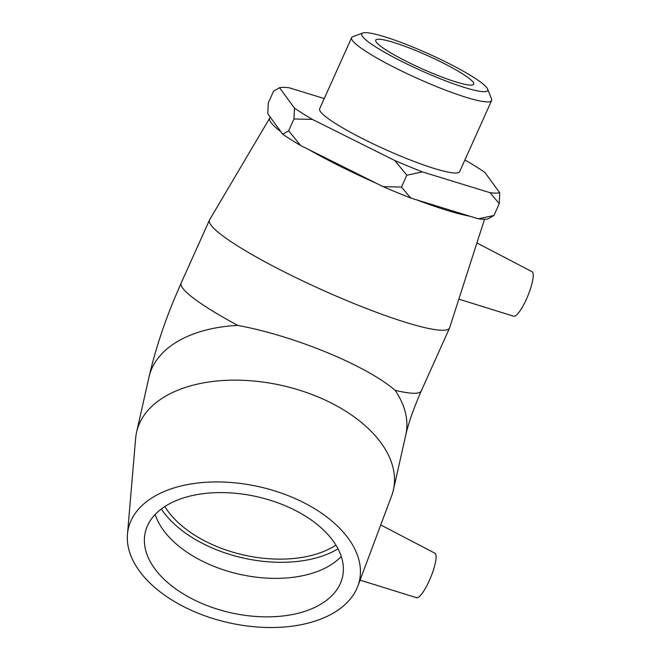 <?xml version="1.0" encoding="UTF-8"?>
<svg xmlns="http://www.w3.org/2000/svg" width="660" height="660" viewBox="0 0 660 660"><rect width="100%" height="100%" fill="white"/><g stroke="black" fill="none" stroke-linecap="round" stroke-linejoin="round"><path stroke-width="0.99" d="M414.034 47.561A69.052 9.191 -155.8 0 1 487.649 89.1A69.052 9.191 -155.8 0 1 420.956 70.554A69.052 9.191 -155.8 0 1 362.818 33A69.052 9.191 -155.8 0 1 414.034 47.561M362.818 33L352.82 36.696A76.725 10.213 24.2 0 0 351.623 37.661A76.725 10.213 24.2 0 0 417.425 78.424A76.725 10.213 24.2 0 0 491.593 100.567A76.725 10.213 24.2 0 0 491.518 99.033L487.649 89.1M416.411 50.812A53.707 7.144 -155.8 0 1 473.715 84.191A53.707 7.144 -155.8 0 1 433.042 73.54A53.707 7.144 -155.8 0 1 375.738 40.161A53.707 7.144 -155.8 0 1 416.411 50.812M491.593 100.567L459.624 171.691A76.725 10.213 -155.8 0 1 385.457 149.556A76.725 10.213 -155.8 0 1 319.663 108.785L351.623 37.661M499.265 203.643L493.944 215.482L478.302 218.806L410.71 198.033L401.486 187.069L406.808 175.23L422.449 171.913L490.042 192.687L499.265 203.643L499.736 192.761L484.844 172.4A123.717 16.467 -155.8 0 0 466.925 161.089L464.855 160.058M478.302 218.806A123.717 16.467 24.2 0 0 487.996 218.881L493.944 215.482M401.486 187.069L383.105 186.64L300.622 145.513L288.651 130.804L293.972 118.965L312.361 119.394L394.845 160.529L406.808 175.23M288.651 130.804L282.703 134.194L267.811 113.833L268.282 102.952L273.603 91.113L279.551 87.722L294.442 108.083L293.972 118.965M324.258 98.554L289.245 87.796A123.717 16.467 -155.8 0 0 279.551 87.722M312.361 119.394A123.717 16.467 -155.8 0 1 294.442 108.083M422.449 171.913A123.717 16.467 -155.8 0 1 394.845 160.529M499.736 192.761A123.717 16.467 -155.8 0 1 490.042 192.687M282.703 134.194A123.717 16.467 24.2 0 0 300.622 145.513M383.105 186.64A123.717 16.467 24.2 0 0 410.71 198.033M335.957 545.143A101.12 59.482 12.7 0 1 216.769 546.496A101.12 59.482 12.7 0 1 164.81 506.566M360.079 580.14L416.551 597.712A24.073 5.437 -67.6 0 0 421.352 594.413A24.073 5.437 -67.6 0 0 433.249 570.512A24.073 5.437 -67.6 0 0 434.915 553.204L380.746 524.947M127.462 534.245L135.646 438.265A131.612 77.426 12.7 0 1 136.603 432.085A131.612 77.426 12.7 0 1 282.018 385.498A131.612 77.426 12.7 0 1 393.393 489.967A131.612 77.426 12.7 0 1 391.603 495.965L357.819 586.171A118.454 69.679 12.7 0 1 350.551 598.727A118.454 69.679 12.7 0 1 216.95 619.723A118.454 69.679 12.7 0 1 127.462 534.245A118.454 69.679 12.7 0 1 259.198 486.75A118.454 69.679 12.7 0 1 357.819 586.171M136.603 432.085L148.995 377.108A131.612 77.426 12.7 0 1 237.765 325.405C294.814 335.973 366.349 365.483 395.117 390.308A131.612 77.426 12.7 0 1 405.784 434.989C408.309 423.588 413.465 408.919 421.253 390.976A131.612 17.515 -155.8 0 1 395.117 390.308M338.044 548.839A106.301 62.535 12.7 0 1 161.337 509.008M341.269 556.454A101.12 59.482 12.7 0 1 239.473 574.266A101.12 59.482 12.7 0 1 155.149 514.503M334.933 592.284A101.12 59.482 12.7 0 1 217.008 609.04A101.12 59.482 12.7 0 1 145.233 532.488A101.12 59.482 12.7 0 1 152.815 517.159A101.12 59.482 12.7 0 1 270.74 500.412A101.12 59.482 12.7 0 1 342.515 576.964A101.12 59.482 12.7 0 1 334.933 592.284M458.848 299.153L513.678 316.214A24.073 5.437 -67.6 0 0 526.837 298.229A24.073 5.437 -67.6 0 0 532.538 272.151A24.073 5.437 -67.6 0 0 532.042 271.705L476.916 242.946M280.896 131.728A118.454 15.766 -155.8 0 1 269.841 117.884L209.591 219.838A131.612 17.515 -155.8 0 0 209.468 220.069A131.612 17.515 -155.8 0 0 322.344 289.996A131.612 17.515 -155.8 0 0 449.567 327.971A131.612 17.515 -155.8 0 0 449.658 327.731L484.531 219.244M469.961 216.241A118.454 15.766 -155.8 0 1 416.757 199.889M376.274 183.232A118.454 15.766 -155.8 0 1 308.641 149.506M269.841 117.884A118.454 15.766 -155.8 0 1 270.344 117.29M237.765 325.405A131.612 17.515 -155.8 0 1 181.154 283.066L174.289 299.005C163.259 325.677 154.828 351.714 148.995 377.108M393.393 489.967L405.784 434.989M209.468 220.069L181.154 283.074M449.567 327.971L421.253 390.976"/></g></svg>
